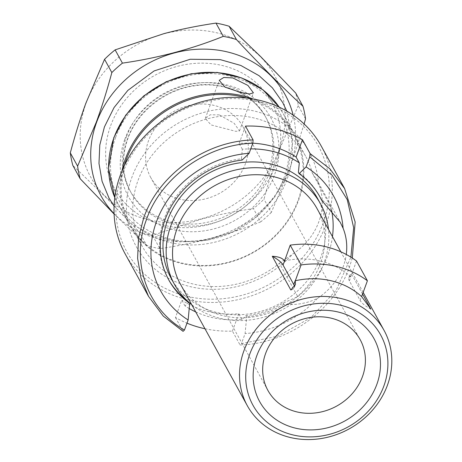 <?xml version="1.0" encoding="UTF-8"?>
<svg xmlns="http://www.w3.org/2000/svg" width="462" height="462" viewBox="0 0 462 462"><rect width="100%" height="100%" fill="white"/><g stroke="black" fill="none" stroke-linecap="round" stroke-linejoin="round"><path stroke-width="0.35" stroke-dasharray="2.31 1.73" d="M279.256 149.405A105.041 93.491 -28.8 0 1 201.334 218.826A105.041 93.491 -28.8 0 1 104.735 195.744A105.041 93.491 151.2 0 1 86.071 103.228A105.041 93.491 -28.8 0 1 163.998 33.807A105.041 93.491 -28.8 0 1 260.591 56.895A105.041 93.491 -28.8 0 1 279.256 149.405M305.532 118.861L298.238 105.602A117.706 104.764 151.2 0 0 295.703 93.035M298.238 105.602L279.545 149.526C273.937 164.911 268.751 181.456 263.993 199.174A117.706 104.764 151.2 0 1 253.407 208.599C235.291 211.255 217.96 214.766 201.415 219.132L152.564 235.377A117.706 104.764 151.2 0 1 139.443 232.242L104.568 195.986L72.84 165.442M304.129 123.983L289.172 170.703L271.292 212.433L263.993 199.174M271.292 212.433A117.706 104.764 -28.8 0 1 260.707 221.864L253.407 208.599M260.707 221.864C229.181 234.581 195.565 243.509 159.864 248.637L152.564 235.377M159.864 248.637A117.706 104.764 -28.8 0 1 146.743 245.501L139.443 232.242M146.743 245.501L114.102 214.045M114.085 213.652A105.041 93.491 151.2 0 0 115.252 214.842A105.041 93.491 151.2 0 0 239.062 226.877A105.041 93.491 151.2 0 0 293.139 115.113M110.649 125.693A89.744 79.874 -28.8 0 1 222.407 65.546A89.744 79.874 -28.8 0 1 275.698 165.142A89.744 79.874 -28.8 0 1 163.946 225.294A89.744 79.874 -28.8 0 1 110.649 125.693M126.571 136.411A77.189 68.699 -28.8 0 1 193.226 83.466A77.189 68.699 -28.8 0 1 265.182 116.158A77.189 68.699 -28.8 0 1 268.538 170.339A77.189 68.699 -28.8 0 1 201.882 223.285A77.189 68.699 -28.8 0 1 129.932 190.592A77.189 68.699 -28.8 0 1 126.571 136.411M121.922 171.096A94.161 83.813 151.2 0 0 129.504 225.023A94.161 83.813 151.2 0 0 217.279 264.905A94.161 83.813 151.2 0 0 298.591 200.323A94.161 83.813 -28.8 0 0 294.496 134.228L282.952 113.248A94.161 83.813 -28.8 0 1 287.046 179.343A94.161 83.813 151.2 0 1 205.734 243.93A94.161 83.813 151.2 0 1 117.96 204.048A94.161 83.813 151.2 0 1 114.807 197.603M252.991 98.96A94.161 83.813 -28.8 0 1 294.496 134.228M246.887 98.077A93.295 83.039 -28.8 0 1 293.93 134.991A93.295 83.039 -28.8 0 1 297.984 200.479A93.295 83.039 151.2 0 1 217.423 264.466A93.295 83.039 151.2 0 1 130.451 224.954A93.295 83.039 151.2 0 1 124.445 165.46M195.686 311.885A93.295 83.039 151.2 0 0 241.967 319.542L245.969 315.662A86.232 76.75 151.2 0 0 283.119 303.089L297.765 296.65L279.406 263.282A93.295 83.039 -28.8 0 1 142.048 246.021A93.295 83.039 -28.8 0 1 137.994 180.532A93.295 83.039 -28.8 0 1 218.549 116.545A93.295 83.039 -28.8 0 1 305.521 156.058A93.295 83.039 -28.8 0 1 312.352 173.262L330.711 206.624A93.295 83.039 -28.8 0 1 331.468 209.812M332.461 236.619A93.295 83.039 -28.8 0 1 327.939 254.909A93.295 83.039 151.2 0 1 297.765 296.65M330.711 206.624L321.107 199.284M283.119 303.089L283.824 304.366C296.298 305.278 307.496 303.297 317.406 298.417A61.948 55.14 151.2 0 0 346.263 254.458M279.406 263.282L292.896 253.881A61.948 55.14 151.2 0 0 318.584 183.68A98.625 87.78 151.2 0 0 192.319 116.303A98.625 87.78 151.2 0 0 141.597 254.914A98.625 87.78 151.2 0 0 292.896 253.881M312.352 173.262L316.505 179.187L318.584 183.68M168.503 279.435A86.232 76.75 151.2 0 1 168.151 278.8A86.232 76.75 151.2 0 1 164.397 218.272A86.232 76.75 151.2 0 1 241.43 158.789L242.325 149.266A93.295 83.039 -28.8 0 1 250.756 148.874M317.377 198.163A83.385 74.215 -28.8 0 1 321.003 256.693A83.385 74.215 151.2 0 1 249.001 313.883A83.385 74.215 151.2 0 1 171.269 278.563M319.594 196.286A86.232 76.75 151.2 0 0 319.248 195.651A86.232 76.75 151.2 0 0 298.394 172.401M242.325 149.266L239.131 143.468A93.295 83.039 -28.8 0 1 252.818 143.197M241.43 158.789L242.128 160.06M245.484 126.109L239.131 143.468M187 300.577A86.232 76.75 151.2 0 0 189.004 302.05L189.38 302.731M189.206 308.529A93.295 83.039 151.2 0 1 184.996 305.925L189.004 302.05M191.707 304.654A83.385 74.215 151.2 0 0 324.191 262.48A83.385 74.215 -28.8 0 0 328.482 229.389M317.065 208.645A78.055 69.473 -28.8 0 1 320.461 263.438A78.055 69.473 151.2 0 1 253.06 316.972A78.055 69.473 151.2 0 1 180.296 283.916M284.419 260.949A78.055 69.473 -28.8 0 1 350.727 276.796L350.057 274.572L352.31 275.41A25.029 7.981 20.1 0 0 348.879 277.789A25.029 7.981 20.1 0 0 349.364 280.89L360.094 300.387A25.029 7.981 20.1 0 0 370.876 309.147M362.56 294.028L352.31 275.41M150.82 177.674A52.656 46.87 151.2 0 1 148.533 140.708A52.656 46.87 -28.8 0 1 194 104.597A52.656 46.87 -28.8 0 1 243.087 126.894A52.656 46.87 -28.8 0 1 245.374 163.86A52.656 46.87 151.2 0 1 199.907 199.977A52.656 46.87 151.2 0 1 150.82 177.674L267.908 390.43M219.311 114.882L210.193 114.801L205.284 118.439L211.059 124.919L235.776 131.329L239.489 130.954L234.147 123.285L219.311 114.882M290.841 290.021A25.029 7.981 20.1 0 0 294.277 287.635A25.029 7.981 20.1 0 0 294.41 286.336M356.514 260.995L350.727 276.796M323.215 222.955A109.402 97.372 -28.8 0 1 186.977 296.286A109.402 97.372 -28.8 0 1 122.008 174.867A109.402 97.372 -28.8 0 1 258.246 101.536A109.402 97.372 -28.8 0 1 323.215 222.955M321.177 145.957A111.879 99.578 -28.8 0 1 326.039 224.492A111.879 99.578 -28.8 0 1 229.435 301.23A111.879 99.578 -28.8 0 1 125.138 253.846M352.31 258.044L349.463 267.048C334.338 310.476 287.312 343.947 240.044 344.952L241.43 343.647L278.032 336.134L310.949 317.561L336.244 290.142L350.906 257.155M204.961 328.736A111.879 99.578 151.2 0 0 232.421 331.098L240.044 344.952M184.996 305.925L181.803 300.121L175.45 317.481A111.879 99.578 151.2 0 0 186.977 323.157M175.45 317.481L183.079 331.341M241.967 319.542L238.773 313.738A93.295 83.039 -28.8 0 1 181.803 300.121M245.969 315.662L246.668 316.938L245.108 333.593L241.43 343.647M238.773 313.738L232.421 331.098M283.824 304.366A86.232 76.75 -28.8 0 1 246.668 316.938M317.406 298.417A98.625 87.78 -28.8 0 1 245.108 333.593M129.932 190.592L131.006 192.55C122.187 175.976 121.102 158.108 127.737 138.935C137.168 112.018 164.738 89.934 194.381 85.857C224.336 81.046 253.8 94.664 266.256 118.116A77.189 68.699 -28.8 0 0 194.3 85.424A77.189 68.699 -28.8 0 0 127.651 138.369A77.189 68.699 151.2 0 0 131.006 192.55A77.189 68.699 151.2 0 0 202.962 225.242A77.189 68.699 151.2 0 0 269.612 172.297A77.189 68.699 -28.8 0 0 266.256 118.116L265.182 116.158M124.804 139.27A81.376 72.424 -28.8 0 1 226.137 84.731A81.376 72.424 -28.8 0 1 274.463 175.04A81.376 72.424 151.2 0 1 173.129 229.585A81.376 72.424 151.2 0 1 124.804 139.27M115.633 137.387A91.563 81.497 -28.8 0 1 229.654 76.016A91.563 81.497 -28.8 0 1 284.032 177.639A91.563 81.497 151.2 0 1 170.01 239.01A91.563 81.497 151.2 0 1 115.633 137.387M279.198 107.138A94.161 83.813 -28.8 0 1 282.952 113.248L279.204 107.144M349.364 280.89L350.808 276.946M360.094 300.387L361.538 296.442M286.775 111.088L292.816 141.857L287.208 173.539L274.728 197.095L256.185 217.001L233.004 231.774L206.964 240.275L180.047 241.845L154.302 236.336L131.722 224.122L114.091 206.121M114.807 197.609L129.504 225.023M305.521 156.058L293.93 134.991M316.505 179.187L340.165 222.176M319.248 195.651L319.947 196.922M168.151 278.8L168.849 280.076M363.155 292.4L340.806 251.79M243.087 126.894L360.169 339.657M205.284 118.439L219.219 80.348M239.489 130.954L253.43 92.868M348.879 277.789L350.057 274.572M294.277 287.635L295.455 284.419M142.048 246.021L130.451 224.954"/><path stroke-width="0.69" d="M215.979 23.1L223.279 36.359C191.747 49.082 158.131 58.004 122.43 63.138L115.13 49.873L163.981 33.628C180.55 29.262 197.88 25.751 215.979 23.1A117.706 104.764 151.2 0 1 229.1 26.236L260.828 56.78L295.703 93.035L302.997 106.295C282.888 87.826 260.683 65.558 236.394 39.495L229.1 26.236M114.102 214.045L80.14 178.702A117.706 104.764 151.2 0 1 77.604 166.141L70.305 152.876C75.069 135.147 80.255 118.595 85.857 103.234L104.551 59.303A117.706 104.764 151.2 0 1 115.13 49.873M223.279 36.359A117.706 104.764 -28.8 0 1 236.394 39.495M302.997 106.295A117.706 104.764 -28.8 0 1 305.532 118.861L304.129 123.983M80.14 178.702L72.84 165.442A117.706 104.764 151.2 0 1 70.305 152.876M77.604 166.141L96.298 122.211C101.9 106.826 107.086 90.281 111.844 72.569A117.706 104.764 -28.8 0 1 122.43 63.138M293.139 115.113A105.041 93.491 151.2 0 0 199.249 49.191A105.041 93.491 151.2 0 0 96.581 122.332A105.041 93.491 151.2 0 0 114.085 213.652M111.844 72.569L104.551 59.303M252.991 98.96A94.161 83.813 -28.8 0 0 125.41 158.928A94.161 83.813 151.2 0 0 121.922 171.096M232.831 77.939L247.909 85.412L253.43 92.868L249.497 93.982L240.841 92.487L224.982 87.145L219.219 80.348L223.799 77.466L232.831 77.939M124.445 165.46A93.295 83.039 151.2 0 1 126.397 159.465A93.295 83.039 -28.8 0 1 246.887 98.077M331.468 209.812A93.295 83.039 -28.8 0 1 332.461 236.619M319.594 196.286A86.232 76.75 151.2 0 1 321.107 199.284L321.812 200.56A86.232 76.75 151.2 0 0 319.947 196.922A86.232 76.75 151.2 0 0 299.093 173.677L298.394 172.401L299.295 162.884L296.102 157.086L302.454 139.726L310.077 153.58L329.868 168.809L344.6 188.519L355.151 222.02L352.31 258.044M343.093 228.211L340.165 222.176L321.812 200.56M346.263 254.458A61.948 55.14 151.2 0 0 343.093 228.216A98.625 87.78 151.2 0 0 306.104 166.921L299.093 173.677M250.756 148.874A93.295 83.039 -28.8 0 1 299.295 162.884M320.564 203.95A83.385 74.215 -28.8 0 0 242.833 168.636A83.385 74.215 -28.8 0 0 170.83 225.826A83.385 74.215 151.2 0 0 174.457 284.355L171.269 278.563A83.385 74.215 151.2 0 1 167.648 220.039A83.385 74.215 -28.8 0 1 239.645 162.843A83.385 74.215 -28.8 0 1 317.377 198.163L320.564 203.95A83.385 74.215 -28.8 0 1 328.482 229.389M350.906 257.155L353.661 227.702L347.233 199.613L332.172 175.306L309.783 156.866L310.077 153.58M309.783 156.866L306.104 166.921M252.818 143.197A93.295 83.039 -28.8 0 1 296.102 157.086M189.38 302.731L189.703 303.32A86.232 76.75 -28.8 0 1 168.849 280.076A86.232 76.75 -28.8 0 1 242.128 160.06L249.139 153.303L252.812 143.249C206.225 144.514 160.141 178.026 145.969 220.946C130.798 262.485 147.211 308.997 184.465 330.03L183.079 331.341L163.288 316.106L148.556 296.402L141.002 278.095L137.612 258.379L138.519 238.04L143.694 217.868C158.812 174.457 205.844 140.968 253.112 139.963L252.812 143.249M302.454 139.726A111.879 99.578 151.2 0 0 245.484 126.109L253.112 139.963M168.503 279.435A86.232 76.75 151.2 0 0 187 300.577M189.206 308.529A93.295 83.039 151.2 0 0 195.686 311.885M174.457 284.355A83.385 74.215 151.2 0 0 191.707 304.654M247.286 405.648A78.055 69.473 151.2 0 0 320.051 438.709A78.055 69.473 151.2 0 0 387.451 385.169A78.055 69.473 -28.8 0 0 384.061 330.382A78.055 69.473 -28.8 0 0 311.296 297.32A78.055 69.473 -28.8 0 0 243.896 350.854A78.055 69.473 151.2 0 0 247.286 405.648L180.296 283.916A78.055 69.473 151.2 0 1 176.906 229.123A78.055 69.473 -28.8 0 1 244.306 175.589A78.055 69.473 -28.8 0 1 317.065 208.645L340.806 251.79M294.41 286.336A25.029 7.981 20.1 0 0 293.786 284.54L295.23 280.596L295.455 284.419L290.841 290.021L272.274 256.277C278.817 256.612 282.894 258.218 284.5 261.099L290.2 245.143A94.161 83.813 -28.8 0 1 356.514 260.995L367.406 280.786L361.619 296.592A78.055 69.473 -28.8 0 0 295.31 280.74L301.097 264.94L290.2 245.143M361.538 296.442L370.876 309.147L362.56 294.028M249.786 354.059A72.88 64.871 151.2 0 0 293.07 434.95A72.88 64.871 151.2 0 0 383.83 386.099A72.88 64.871 -28.8 0 0 340.546 305.209A72.88 64.871 -28.8 0 0 249.786 354.059M256.791 355.734A65.263 58.091 151.2 0 0 295.553 428.17A65.263 58.091 151.2 0 0 376.825 384.424A65.263 58.091 151.2 0 0 338.068 311.989A65.263 58.091 151.2 0 0 256.791 355.734M265.615 353.47A52.656 46.87 151.2 0 0 267.908 390.43A52.656 46.87 151.2 0 0 316.99 412.733A52.656 46.87 151.2 0 0 362.462 376.617A52.656 46.87 151.2 0 0 360.169 339.657A52.656 46.87 151.2 0 0 311.088 317.354A52.656 46.87 151.2 0 0 265.615 353.47M293.786 284.54L283.056 265.044A25.029 7.981 20.1 0 0 272.274 256.277M301.097 264.94A94.161 83.813 -28.8 0 1 367.406 280.786M148.556 296.402L125.138 253.846A111.879 99.578 -28.8 0 1 120.276 175.312A111.879 99.578 -28.8 0 1 216.886 98.573A111.879 99.578 -28.8 0 1 321.177 145.957L344.6 188.519M186.977 323.157A111.879 99.578 151.2 0 0 204.961 328.736M189.703 303.32L188.144 319.981A98.625 87.78 -28.8 0 1 156.433 221.772A98.625 87.78 -28.8 0 1 249.139 153.303M188.144 319.981L184.465 330.03M279.198 107.138A94.161 83.813 -28.8 0 0 191.256 74.018A94.161 83.813 -28.8 0 0 113.866 137.953A94.161 83.813 151.2 0 0 114.807 197.603M283.056 265.044L284.5 261.099M114.091 206.121L108.974 198.002L102.09 181.347L98.989 163.45L99.786 145.056L104.429 126.9L114.062 107.548L127.847 90.39L154.117 70.929L190.246 59.257L220.212 59.621L240.812 65.46L259.113 75.722L272.389 87.838L282.657 102.437L286.775 111.088M279.204 107.144L262.918 89.83L241.69 77.939L217.18 72.413L191.32 73.718L166.17 81.762L143.734 95.911L125.808 115.032L113.808 137.595L108.535 168.226L114.807 197.609M384.061 330.382L363.155 292.4"/></g></svg>
